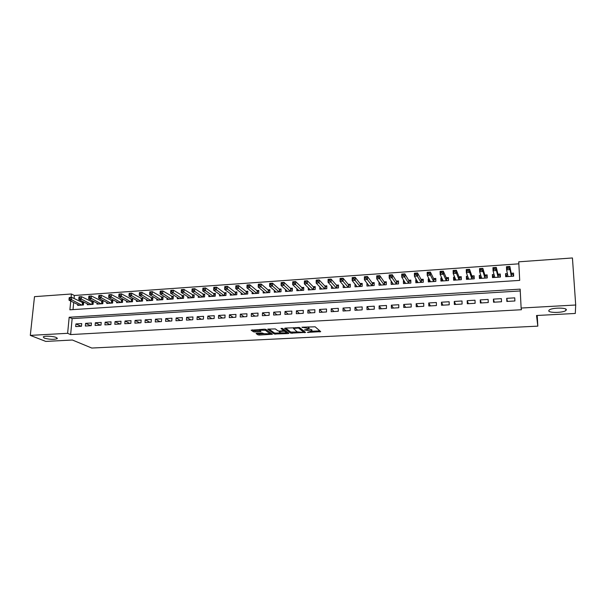 <?xml version="1.0" encoding="UTF-8"?>
<svg xmlns="http://www.w3.org/2000/svg" width="606" height="606" viewBox="0 0 606 606"><rect width="100%" height="100%" fill="white"/><g stroke="black" fill="none" stroke-linecap="round" stroke-linejoin="round"><path stroke-width="0.91" d="M307.416 332.406L320.71 331.641L315.143 326.801L301.917 327.21L308.954 328.603L308.962 329.088L304.432 329.952L311.908 331.088L311.916 331.558L307.416 332.406M56.252 337.466C53.207 336.125 44.268 335.732 43.261 336.906L44.283 338.118C49.647 339.549 53.957 339.724 57.214 338.663L56.252 337.466M566.337 309.802C566.837 307.439 551.778 307.628 549.21 310.014L548.748 310.757C548.468 313.09 563.232 312.885 565.883 310.507L566.337 309.802M256.739 333.247L256.073 333.558L257.959 334.845L259.368 335.042L272.427 334.254L265.86 329.414L264.413 329.202L251.126 330.194L253.475 331.793L254.914 331.997L260.959 331.558L259.732 330.179L265.504 330.308L269.882 333.8L264.193 333.686L262.05 332.974L256.739 333.247M70.735 301.053L69.895 309.81L519.706 280.389L518.744 261.822L572.435 257.959L575.7 305.007L575.299 313.453L536.53 315.506L537.825 326.142L91.786 348.041L72.387 340.019L45.783 341.42L30.3 335.391L34.497 296.652L71.417 293.993L71.084 297.41M575.7 305.007L521.13 308.045L520.153 289.138L69.175 317.249L67.63 333.308L30.3 335.391M520.243 290.956L72.144 318.604L70.629 334.58L521.433 309.734L521.13 308.045M70.629 334.58L67.63 333.308M290.744 333.171L305.56 332.414L299.682 327.619L285.305 328.088L284.57 328.422L290.744 333.171L290.774 332.065L297.364 331.997M288.176 332.724L288.153 333.58L274.253 334.012L267.716 329.149L275.344 328.906L277.957 330.853L279.381 331.058L283.722 330.702L281.032 328.52M288.153 333.58L288.88 333.262L282.555 328.437L281.025 328.407M77.757 304.507L77.674 305.401L83.431 305.015L83.673 302.379L81.992 302.492M87.37 303.833L87.287 304.757L93.082 304.363L93.316 301.72L91.627 301.841M97.051 303.159L96.968 304.106L102.815 303.712L103.043 301.061L101.338 301.174M106.815 302.477L106.732 303.454L112.625 303.053L112.845 300.394L111.125 300.508M116.647 301.788L116.572 302.788L122.51 302.394L122.723 299.72L120.988 299.841M126.571 301.091L126.487 302.129L132.479 301.727L132.684 299.038L130.934 299.159M136.57 300.387L136.486 301.455L142.531 301.053L142.721 298.357L140.963 298.478M146.652 299.675L146.569 300.781L152.659 300.371L152.848 297.667L151.068 297.788M156.81 298.955L156.734 300.099L162.87 299.69L163.052 296.97L161.257 297.091M167.059 298.228L166.983 299.409L173.172 299L173.339 296.273L171.536 296.395M177.391 297.493L177.316 298.72L183.557 298.303L183.716 295.569L181.891 295.69M187.807 296.751L187.731 298.023L194.026 297.599L194.178 294.857L192.337 294.978M198.306 295.993L198.238 297.319L204.578 296.895L204.722 294.137L202.874 294.258M208.896 295.228L208.828 296.607L215.221 296.183L215.357 293.41L213.494 293.539M219.577 294.463L219.508 295.895L225.955 295.463L226.083 292.683L224.205 292.812M230.341 293.675L230.28 295.167L236.779 294.736L236.901 291.94L234.999 292.077M241.203 292.88L241.135 294.44L247.702 294.001L247.809 291.198L245.892 291.334M252.149 292.077L252.088 293.705L258.709 293.266L258.807 290.456L256.876 290.585M263.193 291.259L263.14 292.971L269.814 292.524L269.897 289.698L267.95 289.827M274.336 290.425L274.283 292.221L281.01 291.774L281.086 288.933L279.124 289.07M285.57 289.577L285.517 291.471L292.304 291.016L292.372 288.168L290.395 288.305M296.895 288.721L296.849 290.706L303.697 290.251L303.757 287.388L301.758 287.524M308.325 287.835L308.287 289.941L315.188 289.479L315.241 286.608L313.219 286.744M319.847 286.941L319.816 289.168L326.785 288.706L326.823 285.82L324.786 285.956M331.474 286.017L331.452 288.388L338.481 287.918L338.504 285.025L336.451 285.161M343.201 285.07L343.185 287.6L350.276 287.13L350.291 284.222L348.215 284.365M355.033 284.1L355.025 286.812L362.176 286.327L362.176 283.411L360.093 283.555M366.963 283.093L366.971 286.009L374.182 285.524L374.175 282.593L372.069 282.737M379.151 282.26L380.629 284.555M379 282.267L379.015 285.199L386.302 284.714L386.28 281.775L384.151 281.919M391.453 281.419L392.718 283.813M391.15 281.442L391.173 284.388L398.521 283.896L398.49 280.942L396.347 281.086M403.861 280.57L403.407 280.608L404.922 283.085M403.407 280.608L403.445 283.563L410.853 283.07L410.807 280.101L408.649 280.245M416.39 279.722L415.769 279.76L417.231 282.366M415.769 279.76L415.822 282.737L423.299 282.237L423.246 279.252L421.056 279.404M429.033 278.858L428.245 278.911L429.662 281.661M428.245 278.911L428.313 281.896L435.858 281.396L435.79 278.396L433.585 278.548M441.789 277.987L440.835 278.056L442.191 280.964L442.372 279.252M440.835 278.056L440.918 281.055L448.531 280.54L448.448 277.54L446.221 277.692M454.659 277.116L453.546 277.192L454.765 280.123M453.546 277.192L453.636 280.199L461.317 279.684L461.227 276.669L458.977 276.821M467.658 276.23L466.37 276.313L467.453 279.275M466.37 276.313L466.468 279.343L474.225 278.821L474.119 275.791L471.854 275.942M480.778 275.336L479.308 275.435L480.255 278.419M479.308 275.435L479.422 278.472L487.254 277.949L487.133 274.904L484.845 275.056M494.011 274.435L492.367 274.548L493.17 277.548M492.367 274.548L492.496 277.593L500.404 277.063L500.261 274.01L497.958 274.17M506.858 301.447L514.903 300.977L514.744 297.857L506.707 298.334L506.858 301.447M493.549 302.22L501.518 301.758L501.374 298.652L493.413 299.122L493.549 302.22M480.361 302.992L488.254 302.53L488.133 299.432L480.24 299.902L480.361 302.992M467.294 303.75L475.119 303.295L475.006 300.212L467.196 300.682L467.294 303.75M454.356 304.507L462.105 304.053L462.007 300.985L454.265 301.447L454.356 304.507M441.532 305.257L449.213 304.803L449.122 301.75L441.456 302.205L441.532 305.257M428.821 305.992L436.434 305.553L436.358 302.508L428.76 302.962L428.821 305.992M416.231 306.727L423.776 306.288L423.715 303.265L416.178 303.712L416.231 306.727M403.755 307.454L411.224 307.022L411.179 304.007L403.717 304.447L403.755 307.454M391.393 308.181L398.793 307.75L398.763 304.742L391.362 305.182L391.393 308.181M379.136 308.893L386.476 308.462L386.454 305.477L379.121 305.909L379.136 308.893M366.994 309.598L374.266 309.174L374.258 306.197L366.986 306.628L366.994 309.598M354.957 310.302L362.161 309.878L362.168 306.916L354.964 307.348L354.957 310.302M343.026 310.999L350.17 310.583L350.185 307.628L343.049 308.053L343.026 310.999M331.202 311.689L338.284 311.272L338.307 308.333L331.232 308.757L331.202 311.689M319.483 312.37L326.498 311.961L326.536 309.037L319.521 309.454L319.483 312.37M307.863 313.044L314.817 312.643L314.87 309.727L307.916 310.143L307.863 313.044M296.342 313.719L303.242 313.317L303.303 310.416L296.41 310.825L296.342 313.719M284.926 314.385L291.766 313.984L291.834 311.098L285.002 311.499L284.926 314.385M273.609 315.044L280.389 314.65L280.464 311.772L273.692 312.173L273.609 315.044M262.383 315.696L269.109 315.309L269.193 312.438L262.481 312.84L262.383 315.696M251.263 316.347L257.921 315.961L258.02 313.105L251.361 313.499L251.263 316.347M240.226 316.991L246.839 316.605L246.945 313.764L240.34 314.158L240.226 316.991M229.288 317.627L235.84 317.249L235.961 314.416L229.416 314.802L229.288 317.627M218.448 318.264L224.94 317.885L225.068 315.059L218.577 315.446L218.448 318.264M207.691 318.885L214.13 318.514L214.266 315.703L207.835 316.082L207.691 318.885M197.026 319.513L203.411 319.135L203.563 316.34L197.177 316.718L197.026 319.513M186.451 320.127L192.784 319.756L192.943 316.968L186.61 317.347L186.451 320.127M175.967 320.741L182.247 320.369L182.414 317.597L176.134 317.968L175.967 320.741M165.567 321.347L171.793 320.983L171.968 318.218L165.741 318.589L165.567 321.347M155.25 321.945L161.423 321.589L161.613 318.832L155.431 319.195L155.25 321.945M145.016 322.543L151.144 322.187L151.333 319.438L145.213 319.809L145.016 322.543M134.873 323.134L140.948 322.778L141.145 320.044L135.077 320.407L134.873 323.134M124.806 323.718L130.835 323.369L131.04 320.65L125.018 321.006L124.806 323.718M114.822 324.301L120.806 323.952L121.018 321.241L115.042 321.597L114.822 324.301M104.921 324.877L110.853 324.536L111.072 321.831L105.149 322.187L104.921 324.877M95.097 325.452L100.982 325.111L101.217 322.422L95.331 322.771L95.097 325.452M85.355 326.02L91.195 325.68L91.43 322.998L85.597 323.346L85.355 326.02M81.727 323.574L75.939 323.922L75.689 326.581L81.477 326.248L81.727 323.574M518.85 263.822L74.349 295.478L74.061 298.531M73.682 302.5L73.008 309.605M507.381 273.526L505.548 273.647L505.692 276.715L513.676 276.177L513.517 273.109L511.191 273.268M537.825 326.142L537.219 315.468M74.349 295.478L71.417 293.993M72.144 318.604L69.175 317.249M505.548 273.647L506.215 276.677M506.707 298.334L507.434 301.409M493.413 299.122L494.299 302.174M480.24 299.902L481.293 302.939M467.196 300.682L468.4 303.689M454.265 301.447L455.621 304.432M441.456 302.205L442.963 305.174M428.76 302.962L430.419 305.901M416.178 303.712L417.981 306.628M403.717 304.447L405.664 307.348M391.362 305.182L393.445 308.06M379.121 305.909L381.348 308.765M366.986 306.628L369.349 309.461M354.964 307.348L357.457 310.158M343.049 308.053L345.67 310.84M331.232 308.757L333.982 311.522M319.521 309.454L322.4 312.204M307.916 310.143L310.916 312.87M296.41 310.825L299.531 313.537M285.002 311.499L288.236 314.188M273.692 312.173L277.048 314.847M262.481 312.84L265.951 315.491M251.361 313.499L254.944 316.135M240.34 314.158L244.036 316.771M229.416 314.802L233.219 317.4M218.577 315.446L222.485 318.029M207.835 316.082L211.85 318.642M197.177 316.718L201.298 319.264M186.61 317.347L190.829 319.87M176.134 317.968L180.452 320.476M165.741 318.589L170.157 321.074M155.431 319.195L159.946 321.672M145.213 319.809L149.818 322.263M135.077 320.407L139.774 322.846M125.018 321.006L129.805 323.43M115.042 321.597L119.92 324.005M105.149 322.187L110.11 324.581M95.331 322.771L100.384 325.142M85.597 323.346L90.733 325.71M75.939 323.922L81.159 326.263M311.923 331.096L311.931 329.967L311.908 331.088M309.083 328.937L311.931 329.967M308.969 328.619L308.977 327.467L308.954 328.603M308.189 326.876L308.977 327.467M312.037 331.247L319.801 330.846M285.615 328.073L290.774 332.065M303.712 331.671L304.598 331.626M303.167 332.429L303.697 332.202L298.508 327.998L293.471 328.482L297.114 331.846L303.167 332.429M303.704 332.209L303.72 331.088L303.697 332.202M299.281 327.467L303.72 331.088M287.858 332.489L286.365 332.565L286.35 331.421L286.358 332.936L280.616 332.83L279.139 331.588L283.464 331.24L284.888 331.444L286.32 332.535M280.661 332.861L275.685 333.111L275.654 334.217M268.844 328.967L274.283 332.914L275.685 333.111M283.722 330.565L283.737 329.429L282.32 328.346M283.737 330.118L286.35 331.421M269.897 333.451L269.867 332.293L269.829 333.391M265.799 329.376L269.867 332.293M252.293 329.846L254.952 330.884L259.83 330.634M257.232 333.224L259.406 333.951L264.224 333.701M269.897 333.414L271.329 333.338M513.433 276.192L513.153 274.707L511.252 273.571L509.858 266.466L510.01 269.609L506.601 269.844L508.017 276.556M513.221 276.207L513.153 274.707M506.616 276.647L506.548 275.154L507.533 274.253M507.472 268.314L506.601 269.844L506.457 266.708L509.858 266.466L507.411 267.057L507.472 268.314L508.835 268.216L508.775 266.958M511.343 276.336L510.01 269.609L508.835 268.216M506.457 266.708L507.411 267.057M500.329 277.071L499.973 275.594L498.034 274.465L496.299 267.42L496.435 270.549L493.057 270.784L494.799 277.442M500.041 277.094L499.973 275.594M493.496 277.533L493.435 276.041L494.231 275.275M493.898 269.261L493.057 270.784L492.928 267.663L496.299 267.42L493.845 268.011L493.898 269.261L495.253 269.17L495.193 267.92M498.094 277.222L496.435 270.549L495.253 269.17M492.928 267.663L493.845 268.011M487.239 277.578L486.921 276.48L484.936 275.359L482.861 268.375L482.99 271.48L479.649 271.715L481.702 278.321M486.982 277.965L486.921 276.48M480.497 278.404L480.437 276.919L481.066 276.283M480.452 270.2L479.649 271.715L479.528 268.61L482.861 268.375L480.406 268.958L480.452 270.2L481.793 270.109L481.747 268.859M484.967 278.101L482.99 271.48L481.793 270.109M479.528 268.61L480.406 268.958M474.195 277.98L471.953 276.238L469.559 269.306L469.665 272.405L466.355 272.639L468.726 279.192M474.036 278.836L473.983 277.351M467.612 279.268L468.037 277.283M467.135 271.132L466.355 272.639L466.256 269.541L469.559 269.306L467.097 269.897L467.135 271.132L468.468 271.041L468.423 269.799M471.96 278.972L469.665 272.405L468.468 271.041M466.256 269.541L467.097 269.897M461.28 278.518L459.098 277.116L456.379 270.238L456.477 273.321L453.197 273.548L455.871 280.048M461.219 279.692L461.166 278.215M454.848 280.123L455.144 278.275M453.947 272.056L453.197 273.548L453.106 270.473L456.379 270.238L453.909 270.821L453.947 272.056L455.257 271.965L455.22 270.73M459.075 279.836L456.477 273.321L455.257 271.965M453.106 270.473L453.909 270.821M448.493 279.131L446.357 277.98L443.327 271.162L443.403 274.23L440.153 274.457L443.13 280.904M448.508 280.548L448.47 279.078M440.88 272.973L440.153 274.457L440.077 271.39L443.327 271.162L440.85 271.738L440.88 272.973L442.183 272.882L442.145 271.647M446.304 280.692L443.403 274.23L442.183 272.882M440.077 271.39L440.85 271.738M429.662 281.805L429.73 280.23M427.934 273.874L429.222 273.783L429.192 272.564L427.904 272.655L427.238 275.351L427.169 272.299L430.389 272.071L430.457 275.132L427.238 275.351L430.51 281.752M435.82 279.896L433.729 278.843L430.389 272.071L429.192 272.564M433.654 281.54L430.457 275.132L429.222 273.783M427.169 272.299L427.904 272.655M417.239 282.638L417.216 281.192M415.11 274.776L416.383 274.685L416.36 273.465L415.087 273.556L414.436 276.238L414.39 273.2L417.572 272.973L417.625 276.018L414.436 276.238L417.996 282.593M423.268 280.707L421.215 279.692L417.572 272.973L416.36 273.465M421.117 282.381L416.383 274.685M414.39 273.2L415.087 273.556M404.929 283.464L404.914 282.29M402.399 275.662L403.664 275.571L403.649 274.359L402.384 274.45L401.755 277.124L401.717 274.094L404.876 273.874L404.914 276.904L401.755 277.124L405.603 283.419M410.83 281.502L408.815 280.533L404.876 273.874L403.649 274.359M408.686 283.214L403.664 275.571M401.717 274.094L402.384 274.45M392.726 284.282L392.718 283.335M389.81 276.541L391.059 276.457L391.052 275.245L389.794 275.336L389.188 277.995L389.166 274.98L392.294 274.76L392.324 277.775L389.188 277.995L393.317 284.244M398.506 282.298L396.529 281.366L392.294 274.76L391.052 275.245M396.377 284.04L391.059 276.457M389.166 274.98L389.794 275.336M380.629 285.093L380.621 284.335M377.333 277.412L378.576 277.328L378.568 276.124L377.326 276.215L376.743 278.858L376.727 275.859L379.826 275.639L379.841 278.639L376.743 278.858L381.136 285.062M386.287 283.093L384.348 282.199L379.826 275.639L378.568 276.124M384.174 284.858L378.576 277.328M376.727 275.859L377.326 276.215M368.637 285.896L368.637 285.305M364.971 278.275L366.198 278.192L366.198 276.995L364.971 277.078L364.403 279.714L364.403 276.722L367.471 276.51L367.478 279.502L364.403 279.714L369.069 285.865M374.182 283.881L372.273 283.017L367.471 276.51L366.198 276.995M372.076 285.668L366.198 278.192M364.403 276.722L364.971 277.078M356.76 286.691L356.76 286.237M352.715 279.139L353.942 279.048L353.942 277.859L352.722 277.942L352.177 280.563L352.192 277.586L355.23 277.374L355.222 280.351L352.177 280.563L357.108 286.668M362.176 284.661L360.312 283.835L355.23 277.374L353.942 277.859M360.085 286.471L353.942 279.048M352.192 277.586L352.722 277.942M340.58 279.987L341.784 279.896L341.799 278.715L340.587 278.798L340.064 281.404L340.087 278.442L343.102 278.23L343.079 281.192L340.064 281.404L345.246 287.464M350.283 285.434L348.45 284.638L343.102 278.23L341.799 278.715M348.208 287.267L341.784 279.896M340.087 278.442L340.587 278.798M328.55 280.828L329.747 280.745L329.755 279.555L328.558 279.646L328.058 282.237L328.088 279.283L331.081 279.078L331.05 282.032L328.058 282.237L333.497 288.251M338.496 286.199L336.694 285.441L331.081 279.078L329.755 279.555M336.428 288.055L329.747 280.745M328.088 279.283L328.558 279.646M316.62 281.661L317.809 281.578L317.832 280.396L316.643 280.48L316.158 283.063L316.203 280.123L319.165 279.911L319.12 282.858L316.158 283.063L321.847 289.032M326.808 286.964L325.036 286.229L319.165 279.911L317.832 280.396M324.748 288.842L317.809 281.578M316.203 280.123L316.643 280.48M304.803 282.487L305.985 282.404L306.007 281.229L304.826 281.313L304.363 283.881L304.417 280.957L307.356 280.745L307.303 283.676L304.363 283.881L310.295 289.804M315.218 287.721L313.484 287.017L307.356 280.745L306.007 281.229M313.173 289.615L305.985 282.404M304.417 280.957L304.826 281.313M293.092 283.305L294.258 283.222L294.289 282.055L293.122 282.138L292.668 284.691L292.736 281.775L295.652 281.57L295.584 284.494L292.668 284.691L298.849 290.577M303.735 288.479L302.03 287.797L295.652 281.57L294.289 282.055M301.697 290.388L294.258 283.222M292.736 281.775L293.122 282.138M281.487 284.116L282.638 284.032L282.669 282.873L281.517 282.957L281.086 285.494L281.161 282.593L284.047 282.388L283.972 285.297L281.086 285.494L287.494 291.334M292.35 289.221L290.675 288.57L284.047 282.388L282.669 282.873M290.319 291.145L282.638 284.032M269.973 284.918L271.124 284.843L271.155 283.684L270.011 283.76L269.602 286.297L269.685 283.403L272.548 283.199L272.458 286.093L269.602 286.297L276.238 292.092M281.063 289.963L279.419 289.335L272.548 283.199L271.155 283.684M279.048 291.903L271.124 284.843M258.565 285.721L259.701 285.638L259.747 284.487L258.61 284.562L258.209 287.085L258.315 284.206L261.148 284.009L261.05 286.888L258.209 287.085L265.08 292.842M269.867 290.706L268.253 290.092L261.148 284.009L259.747 284.487M267.86 292.653L259.701 285.638M247.263 286.509L248.384 286.433L248.43 285.282L247.309 285.358L246.93 287.865L247.036 285.002L249.846 284.805L249.74 287.676L246.93 287.865L254.02 293.577M258.77 291.433L257.194 290.842L249.846 284.805L248.43 285.282M256.777 293.395L248.384 286.433M236.052 287.297L237.166 287.214L237.219 286.07L236.098 286.153L235.734 288.645L235.855 285.79L238.643 285.593L238.529 288.448L235.734 288.645L243.051 294.311M247.771 292.16L246.218 291.592L238.643 285.593L237.219 286.07M245.786 294.13L237.166 287.214M224.94 288.07L226.046 287.994L226.099 286.85L224.993 286.933L224.644 289.418L224.773 286.57L227.538 286.373L227.409 289.221L224.644 289.418L232.174 295.046M236.863 292.88L235.333 292.327L227.538 286.373L226.099 286.85M234.886 294.864L226.046 287.994M213.918 288.842L215.016 288.767L215.077 287.63L213.979 287.706L213.645 290.176L213.789 287.342L216.524 287.153L216.387 289.986L213.645 290.176L221.387 295.766M226.046 293.599L224.546 293.062L216.524 287.153L215.077 287.63M224.076 295.584L215.016 288.767M202.995 289.607L204.086 289.532L204.146 288.395L203.055 288.471L202.745 290.933L202.896 288.115L205.608 287.926L205.464 290.744L202.745 290.933L210.691 296.485M215.319 294.304L213.842 293.789L205.608 287.926L204.146 288.395M213.357 296.304L204.086 289.532M192.17 290.365L193.246 290.289L193.306 289.16L192.231 289.236L191.935 291.683L192.094 288.873L194.784 288.683L194.624 291.501L191.935 291.683L200.078 297.198M204.676 295.008L194.784 288.683L193.306 289.16M202.722 297.016L193.246 290.289M181.429 291.115L182.497 291.039L182.565 289.918L181.497 289.994L181.217 292.433L181.383 289.63L184.05 289.441L183.883 292.243L181.217 292.433L189.564 297.902M194.132 295.713L184.05 289.441L182.565 289.918M192.185 297.72L182.497 291.039M170.778 291.857L171.839 291.781L171.915 290.668L170.854 290.744L170.589 293.168L170.763 290.38L173.407 290.191L173.233 292.986L170.589 293.168L179.134 298.599M183.663 296.402L173.407 290.191L171.915 290.668M181.732 298.425L171.839 291.781M160.226 292.6L161.272 292.524L161.347 291.41L160.295 291.486L160.045 293.902L160.234 291.122L162.855 290.941L162.673 293.713L160.045 293.902L168.786 299.296M173.293 297.091L162.855 290.941L161.347 291.41M171.362 299.122L161.272 292.524M149.75 293.327L150.796 293.259L150.871 292.145L149.833 292.221L149.599 294.622L149.788 291.857L152.394 291.675L152.197 294.44L149.599 294.622L158.522 299.978M162.999 297.773L152.394 291.675L150.871 292.145M161.082 299.811L150.796 293.259M139.372 294.054L140.403 293.986L140.486 292.88L139.456 292.948L139.228 295.342L139.433 292.592L142.016 292.41L141.812 295.167L139.228 295.342L148.341 300.659M152.795 298.455L142.016 292.41L140.486 292.88M150.879 300.493L140.403 293.986M129.078 294.774L130.101 294.705L130.184 293.599L129.161 293.675L128.957 296.054L129.169 293.312L131.722 293.13L131.517 295.88L128.957 296.054L138.244 301.341M142.668 299.129L131.722 293.13L130.184 293.599M140.766 301.167L130.101 294.705M118.867 295.486L119.882 295.417L119.973 294.319L118.95 294.395L118.761 296.766L118.981 294.031L121.518 293.849L121.298 296.592L118.761 296.766L128.23 302.008M132.623 299.796L121.518 293.849L119.973 294.319M130.729 301.841L119.882 295.417M108.83 295.107L108.739 296.198L109.747 296.129L109.837 295.031L108.875 294.743L111.398 294.569L111.171 297.288L108.648 297.463L118.299 302.674M122.662 300.462L111.398 294.569L109.837 295.031M120.776 302.508L109.747 296.129M108.648 297.463L108.739 296.198M98.786 295.811L98.695 296.902L99.695 296.826L99.785 295.743L98.861 295.448L101.353 295.274L101.126 297.985L98.626 298.16L108.444 303.333M112.784 301.121L101.353 295.274L99.785 295.743M110.906 303.174L99.695 296.826M98.626 298.16L98.695 296.902M88.832 296.516L88.734 297.599L89.726 297.523L89.824 296.44L88.923 296.152L91.4 295.978L91.158 298.682L88.681 298.849L98.672 303.992M102.982 301.773L91.4 295.978L89.824 296.44M101.104 303.826L89.726 297.523M88.681 298.849L88.734 297.599M78.954 297.205L78.848 298.288L79.833 298.22L79.939 297.137L79.068 296.849L81.522 296.675L81.272 299.364L78.818 299.538L88.976 304.644M93.256 302.417L81.522 296.675L79.939 297.137M91.392 304.477L79.833 298.22M78.818 299.538L78.848 298.288M69.152 297.894L69.054 298.97L70.031 298.902L70.129 297.826L69.152 297.894L69.289 297.538L71.728 297.364L71.47 300.046L69.031 300.22L79.356 305.288M83.613 303.061L71.728 297.364L70.129 297.826M81.749 305.129L70.031 298.902M69.031 300.22L69.054 298.97M308.401 332.156L308.393 332.55M302.386 327.187L302.379 327.596M305.432 329.702L305.424 330.096M311.454 329.566L311.439 330.687M306.931 329.611L306.924 330.02M308.492 327.058L308.477 328.194M303.909 327.104L303.901 327.513M319.938 330.967L319.923 331.959M304.818 331.808L304.803 332.732M292.175 332.262L292.145 333.376M298.523 327.399L298.508 327.998M297.516 327.445L297.508 327.854M295.925 327.528L295.917 327.937M274.283 332.914L274.253 334.012M283.737 329.429L283.706 330.55M284.918 330.331L284.888 331.444M283.479 330.808L283.464 331.24M279.889 331.027L279.874 331.421M265.534 329.285L265.504 330.308M260.269 330.937L260.247 331.717M254.952 330.884L254.914 331.997M253.513 330.679L253.475 331.793M271.73 333.626L271.708 334.414M259.406 333.951L259.368 335.042M257.997 333.747L257.959 334.845M511.373 273.707L511.502 276.321M511.252 273.571L511.388 276.328M498.162 274.601L498.276 277.207M498.034 274.465L498.155 277.215M485.065 275.495L485.171 278.086M484.936 275.359L485.042 278.093M472.097 276.374L472.188 278.957M471.953 276.238L472.051 278.965M459.242 277.245L459.325 279.82M459.098 277.116L459.181 279.828M446.508 278.109L446.577 280.676M446.357 277.98L446.425 280.684M433.888 278.972L433.941 281.517M433.729 278.843L433.79 281.532M421.375 279.82L421.428 282.358M421.215 279.692L421.268 282.373M408.982 280.661L409.02 283.191M408.815 280.533L408.853 283.199M396.695 281.495L396.725 284.017M396.529 281.366L396.551 284.025M384.522 282.32L384.537 284.835M384.348 282.199L384.363 284.843M372.455 283.146L372.463 285.638M372.273 283.017L372.281 285.653M360.494 283.956L360.494 286.441M360.312 283.835L360.305 286.456M348.639 284.759L348.632 287.236M348.45 284.638L348.435 287.252M336.891 285.562L336.868 288.024M336.694 285.441L336.671 288.039M325.24 286.35L325.21 288.812M325.036 286.229L325.005 288.82M313.688 287.138L313.65 289.585M313.484 287.017L313.438 289.6M302.243 287.911L302.189 290.35M302.03 287.797L301.977 290.365M290.888 288.683L290.835 291.115M290.675 288.57L290.615 291.13M279.639 289.448L279.571 291.865M279.419 289.335L279.351 291.88M268.481 290.206L268.405 292.615M268.253 290.092L268.178 292.63M257.414 290.956L257.33 293.357M257.194 290.842L257.103 293.372M246.445 291.706L246.354 294.092M246.218 291.592L246.119 294.107M235.567 292.44L235.469 294.827M235.333 292.327L235.226 294.842M224.781 293.175L224.674 295.546M224.546 293.062L224.432 295.561M214.085 293.902L213.971 296.266M213.842 293.789L213.721 296.281M203.48 294.622L203.358 296.978M203.237 294.508L203.101 296.993M192.958 295.342L192.829 297.682M192.716 295.228L192.572 297.697M182.527 296.046L182.391 298.379M182.277 295.94L182.126 298.394M172.18 296.751L172.036 299.076M171.922 296.637L171.771 299.091M161.916 297.448L161.764 299.765M161.658 297.341L161.499 299.781M151.742 298.137L151.576 300.447M151.477 298.031L151.303 300.462M141.645 298.826L141.478 301.121M141.38 298.72L141.198 301.144M131.631 299.508L131.449 301.796M131.358 299.402L131.176 301.811M121.692 300.182L121.511 302.462M121.42 300.076L121.23 302.477M111.837 300.849L111.648 303.121M111.565 300.743L111.36 303.144M102.058 301.515L101.869 303.78M101.785 301.409L101.581 303.795M92.362 302.174L92.157 304.424M92.082 302.068L91.87 304.447M82.742 302.826L82.53 305.076M82.454 302.727L82.234 305.091M565.784 309.083L565.883 310.507M57.267 338.095L57.214 338.663M293.486 327.657L293.471 328.482M279.154 331.065L279.139 331.588M259.754 329.444L259.732 330.179"/></g></svg>
